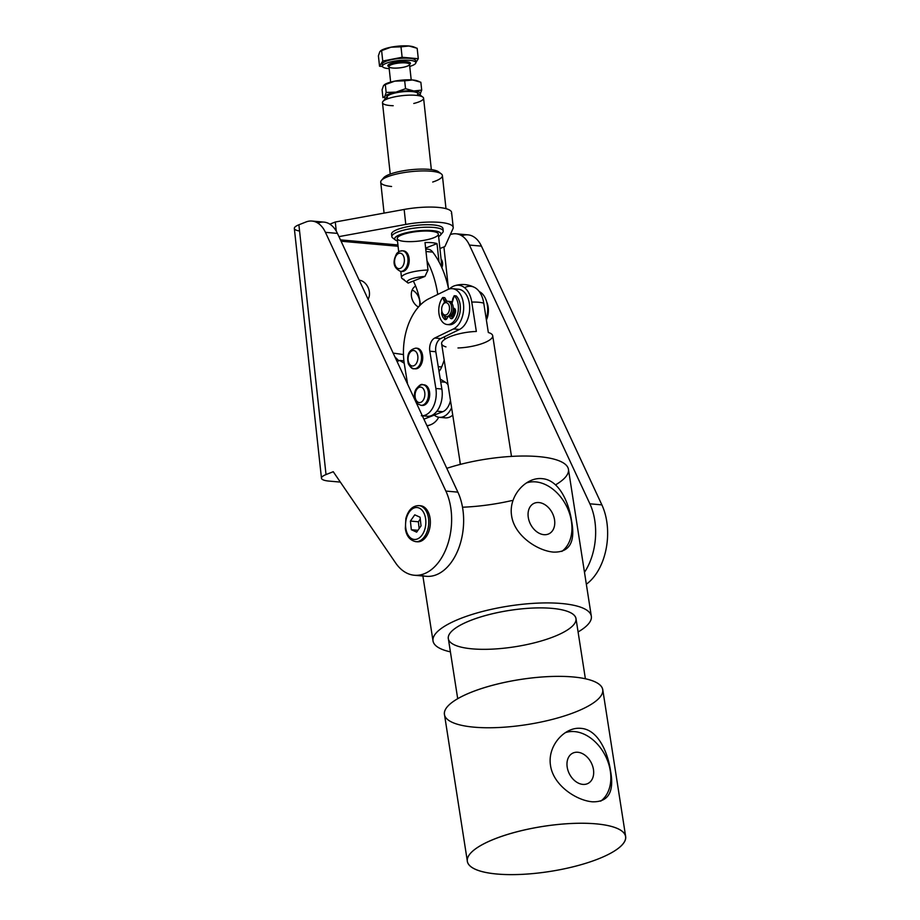 <?xml version="1.0" encoding="UTF-8"?>
<svg xmlns="http://www.w3.org/2000/svg" width="920" height="920" viewBox="0 0 920 920"><rect width="100%" height="100%" fill="white"/><g stroke="black" fill="none" stroke-linecap="round" stroke-linejoin="round"><path stroke-width="1.38" d="M398.843 360.778L397.06 361.479L398.843 360.778L394.921 356.902L398.843 360.778M403.466 354.556L393.15 353.096L403.466 354.556M419.416 305.946A11.626 8.614 68.4 0 0 412.148 290.03A11.626 8.614 -111.6 0 1 419.416 305.946A11.626 8.614 68.4 0 0 412.148 290.03A11.626 8.614 -111.6 0 1 419.416 305.946M453.226 227.424A36.179 8.476 -6.2 0 1 453.008 228.62A36.179 8.476 173.8 0 0 405.777 224.434L338.94 236.624L405.777 224.434A36.179 8.476 -6.2 0 1 453.226 227.424L451.593 212.439A36.179 8.476 173.8 0 0 404.156 209.449L335.271 222.007L336.272 231.161L335.271 222.007L329.992 224.1A16.537 10.419 -84.9 0 0 329.854 224.158A16.537 10.419 95.1 0 1 329.992 224.1L335.271 222.007L404.156 209.449L405.777 224.434L404.156 209.449A36.179 8.476 -6.2 0 1 451.386 213.624M453.008 228.62L444.912 246.548L439.921 248.526L444.912 246.548L453.008 228.62M443.221 231.046L442.945 228.539A25.84 6.049 173.8 0 0 416.599 225.319A25.84 6.049 173.8 0 0 391.563 234.128L391.839 236.624A25.84 6.049 -6.2 0 1 409.296 228.919A25.84 6.049 -6.2 0 1 438.345 228.125A25.84 6.049 -6.2 0 1 443.221 231.046A25.84 6.049 -6.2 0 1 440.933 233.944M368.092 299.253A11.626 8.614 68.4 0 0 368.046 287.408A11.626 8.614 68.4 0 0 359.214 280.186A11.626 8.614 -111.6 0 1 368.046 287.408A11.626 8.614 -111.6 0 1 368.092 299.253M415.644 286.12A11.626 8.614 68.4 0 0 411.447 296.297A11.626 8.614 68.4 0 0 418.45 307.004A11.626 8.614 -111.6 0 1 411.447 296.297A11.626 8.614 -111.6 0 1 415.644 286.12M438.713 417.243A25.84 19.147 -111.6 0 1 430.675 424.729A25.84 19.147 -111.6 0 1 426.926 425.649A25.84 19.147 68.4 0 0 438.713 417.243M397.934 244.95L340.446 239.867L397.934 244.95M341.078 241.224L398.084 246.272L341.078 241.224M392.253 235.313A25.84 6.049 -6.2 0 1 416.599 225.319A25.84 6.049 -6.2 0 1 442.52 229.85M394.691 238.97A25.84 6.049 -6.2 0 1 391.839 236.624M440.381 235.198L442.623 232.576A25.84 6.049 173.8 0 0 438.345 228.125A25.84 6.049 173.8 0 0 406.398 229.494A25.84 6.049 173.8 0 0 392.748 237.992L395.497 240.074A23.264 5.451 -6.2 0 1 407.778 232.427A23.264 5.451 -6.2 0 1 436.528 231.196A23.264 5.451 -6.2 0 1 440.381 235.198A23.264 5.451 -6.2 0 1 438.621 236.578A23.264 5.451 173.8 0 0 436.528 231.196A23.264 5.451 173.8 0 0 405.433 232.967A23.264 5.451 173.8 0 0 397.509 241.04A23.264 5.451 -6.2 0 1 395.497 240.074M434.447 231.771A20.677 4.841 -6.2 0 1 419.922 240.959A20.677 4.841 -6.2 0 1 399.027 236.267A20.677 4.841 -6.2 0 1 434.447 231.771A20.677 4.841 173.8 0 0 411.205 232.392A20.677 4.841 173.8 0 0 397.244 238.567A20.677 4.841 173.8 0 0 418.324 241.143A20.677 4.841 173.8 0 0 438.357 234.094A20.677 4.841 173.8 0 0 434.447 231.771M391.586 186.495A31.015 7.256 -6.2 0 1 381.443 180.389A31.015 7.256 -6.2 0 1 405.294 172.373A31.015 7.256 -6.2 0 1 436.528 172.028A31.015 7.256 -6.2 0 1 441.289 173.892L438.541 171.81A28.428 6.658 173.8 0 0 434.183 170.108A28.428 6.658 173.8 0 0 405.547 170.418A28.428 6.658 173.8 0 0 383.686 177.767A28.428 6.658 173.8 0 0 383.03 179.032A28.428 6.658 -6.2 0 1 403.075 170.821A28.428 6.658 -6.2 0 1 434.183 170.108A28.428 6.658 -6.2 0 1 439.449 172.902M441.289 173.892A31.015 7.256 -6.2 0 1 432.699 182.033M445.993 208.656L442.393 175.536A31.015 7.256 173.8 0 0 436.528 172.028A31.015 7.256 173.8 0 0 401.672 172.983A31.015 7.256 173.8 0 0 380.73 182.229L384.077 213.106M397.06 361.479L399.671 360.445L403.903 360.824L399.671 360.445L404.213 363.239L399.671 360.445L397.06 361.479M440.703 381.834L445.383 382.248L440.254 379.097L445.383 382.248L440.703 381.834M436.931 411.194L442.796 411.711A15.502 9.763 -84.9 0 0 450.466 400.453A15.502 9.763 95.1 0 1 442.796 411.711L436.931 411.194M448.028 384.778A15.502 9.763 -84.9 0 0 445.383 382.248A15.502 9.763 95.1 0 1 448.028 384.778M423.913 419.186L442.796 411.711L423.913 419.186M409.066 262.545L409.181 259.29M393.208 105.719A20.677 4.841 -6.2 0 1 382.961 101.441A20.677 4.841 -6.2 0 1 402.511 95.623A20.677 4.841 -6.2 0 1 422.855 97.106A20.677 4.841 -6.2 0 1 419.037 101.844A20.677 4.841 -6.2 0 1 413.77 103.477M422.855 97.106L417.358 92.943A15.502 3.634 173.8 0 0 402.097 91.827A15.502 3.634 173.8 0 0 387.435 96.186L382.961 101.441M431.342 169.613L423.591 98.198A20.677 4.841 173.8 0 0 402.511 95.623A20.677 4.841 173.8 0 0 382.478 102.66L390.241 174.076M404.064 279.484A20.677 4.841 -6.2 0 1 401.476 277.518A20.677 4.841 -6.2 0 1 427.995 270.008L425.017 242.535A20.677 4.841 -6.2 0 1 437.011 243.593L439.001 261.855L437.011 243.593L425.626 248.112L437.011 243.593A20.677 4.841 173.8 0 0 425.017 242.535L427.995 270.008A20.677 4.841 173.8 0 0 407.686 273.263A20.677 4.841 173.8 0 0 402.212 278.611L407.709 282.773A15.502 3.634 -6.2 0 1 424.959 276.425L427.995 270.008L424.959 276.425L408.181 283.061A15.502 3.634 -6.2 0 1 407.709 282.773M388.596 98.44A15.502 3.634 -6.2 0 1 402.097 91.827A15.502 3.634 -6.2 0 1 416.702 95.392M424.959 276.425A15.502 3.634 173.8 0 0 408.181 283.061L424.959 276.425M425.764 249.389A14.214 8.947 95.1 0 1 432.768 252.114A90.459 56.948 95.1 0 1 448.638 289.202A90.459 56.948 -84.9 0 0 432.768 252.114L425.994 251.516L432.768 252.114A14.214 8.947 -84.9 0 0 427.926 249.159L425.718 248.963M420.474 304.865A62.031 39.054 -84.9 0 0 413.322 281.037A62.031 39.054 95.1 0 1 420.474 304.865M439.012 371.427A14.214 8.947 -84.9 0 0 441.68 366.965L438.242 366.666L441.68 366.965A90.459 56.948 -84.9 0 0 444.187 360.157A90.459 56.948 95.1 0 1 441.68 366.965A14.214 8.947 95.1 0 1 439.012 371.427M426.995 260.786A90.459 56.948 95.1 0 1 437.759 294.434A90.459 56.948 -84.9 0 0 426.995 260.786M451.766 316.595A7.751 4.876 -84.9 0 0 455.423 309.879A7.751 4.876 95.1 0 1 451.766 316.595L451.766 316.595A7.751 4.876 -84.9 0 0 455.423 309.879A7.751 4.876 95.1 0 1 451.766 316.595M452.26 301.817A7.751 4.876 -84.9 0 0 451.26 301.553A7.751 4.876 -84.9 0 0 450.144 301.656A7.751 4.876 95.1 0 1 452.26 301.817A7.751 4.876 -84.9 0 0 450.144 301.656A7.751 4.876 95.1 0 1 451.26 301.553A7.751 4.876 95.1 0 1 452.26 301.817M435.873 388.481A20.677 13.018 95.1 0 1 422.315 415.759A20.677 13.018 -84.9 0 0 435.873 388.481L441.864 389.01L435.873 388.481L429.812 351.21L435.815 351.739A10.338 6.509 95.1 0 1 440.726 338.572L459.459 329.475A20.677 13.018 -84.9 0 0 469.66 307.234A20.677 13.018 -84.9 0 0 458.401 289.214L452.398 288.684A20.677 13.018 95.1 0 1 463.657 306.705A20.677 13.018 95.1 0 1 453.456 328.946L459.459 329.475L453.456 328.946L434.734 338.042L440.726 338.572L434.734 338.042A10.338 6.509 -84.9 0 0 429.812 351.21L435.873 388.481M421.348 415.725L427.34 416.254A20.677 13.018 -84.9 0 0 441.864 389.01L435.815 351.739L429.812 351.21A10.338 6.509 95.1 0 1 434.734 338.042L453.456 328.946A20.677 13.018 -84.9 0 0 463.346 303.071A20.677 13.018 -84.9 0 0 447.695 289.604A20.677 13.018 95.1 0 1 452.398 288.684M407.594 384.111L404.409 364.516A51.693 32.545 95.1 0 1 428.973 298.701L447.695 289.604L428.973 298.701A51.693 32.545 -84.9 0 0 404.409 364.516L407.594 384.111M455.354 289.501A20.677 13.018 95.1 0 1 469.51 304.865A20.677 13.018 95.1 0 1 459.459 329.475L440.726 338.572A10.338 6.509 -84.9 0 0 435.815 351.739L441.864 389.01A20.677 13.018 95.1 0 1 437.805 409.963A20.677 13.018 95.1 0 1 424.396 415.437M451.605 407.755A20.677 13.018 95.1 0 1 439.346 417.323A20.677 13.018 95.1 0 1 434.251 415.092A20.677 13.018 -84.9 0 0 451.605 407.755M439.346 417.323L445.349 417.853A20.677 13.018 -84.9 0 0 452.743 415.104A20.677 13.018 95.1 0 1 442.393 417.024M486.254 319.159A20.677 13.018 -84.9 0 0 479.262 291.582A20.677 13.018 95.1 0 1 486.254 319.159M442.106 312.179L442.44 313.122A7.751 4.876 -84.9 0 0 443.497 315.111A7.751 4.876 -84.9 0 0 450.397 313.674A7.751 4.876 -84.9 0 0 450.133 302.875A7.751 4.876 -84.9 0 0 443.233 304.072L442.75 304.934A6.198 3.91 95.1 0 1 448.27 303.979A6.198 3.91 95.1 0 1 448.477 312.616A6.198 3.91 95.1 0 1 442.957 313.777A6.198 3.91 95.1 0 1 442.106 312.179A6.198 3.91 95.1 0 1 442.75 304.934M446.096 316.664L447.695 316.802A7.751 4.876 -84.9 0 0 453.238 309.511A7.751 4.876 -84.9 0 0 449.063 301.358L447.465 301.219A7.751 4.876 95.1 0 1 451.639 309.373A7.751 4.876 95.1 0 1 446.096 316.664A7.751 4.876 95.1 0 1 443.497 315.111A7.751 4.876 95.1 0 1 442.278 312.604M442.991 304.543A7.751 4.876 95.1 0 1 447.465 301.219M442.957 313.777A6.198 3.91 -84.9 0 0 449.42 309.591A6.198 3.91 -84.9 0 0 444.36 303.14A6.198 3.91 -84.9 0 0 442.957 313.777M454.342 308.706A5.945 3.737 95.1 0 1 451.731 314.755A5.945 3.737 -84.9 0 0 454.342 308.706L453.284 308.603L454.342 308.706M448.247 301.392A7.751 4.876 95.1 0 1 453.238 309.511A7.751 4.876 95.1 0 1 446.901 316.629M462.001 235.773A31.015 19.527 95.1 0 1 481.436 246.123A31.015 19.527 -84.9 0 0 467.992 234.853L455.986 233.795A31.015 19.527 95.1 0 1 469.43 245.065L481.436 246.123L601.875 504.873A51.693 32.545 95.1 0 1 586.339 584.212A51.693 32.545 -84.9 0 0 601.875 504.873L481.436 246.123L469.43 245.065A31.015 19.527 -84.9 0 0 450.317 234.588A31.015 19.527 95.1 0 1 455.986 233.795M443.911 246.939L448.373 287.96L443.911 246.939M584.487 572.309A51.693 32.545 -84.9 0 0 589.881 503.803L469.43 245.065L589.881 503.803L601.875 504.873L589.881 503.803A51.693 32.545 95.1 0 1 584.487 572.309M299.563 231.023A20.677 4.841 -6.2 0 1 298.885 224.79L305.992 221.973A31.015 19.527 95.1 0 1 311.983 221.053A31.015 19.527 95.1 0 1 325.427 232.334L337.433 233.392A31.015 19.527 -84.9 0 0 323.99 222.123L311.983 221.053M317.998 223.031A31.015 19.527 95.1 0 1 337.433 233.392L457.872 492.131A51.693 32.545 95.1 0 1 457.033 552.345A51.693 32.545 95.1 0 1 420.428 574.896M422.832 538.648A18.089 11.385 -84.9 0 0 423.556 539.591M459.712 459.77L460.218 464.428L459.712 459.77M420.497 505.747L418.899 505.609A18.089 11.385 95.1 0 1 428.766 521.87A18.089 11.385 95.1 0 1 419.209 541.109A18.089 11.385 -84.9 0 0 428.766 521.87A18.089 11.385 -84.9 0 0 418.899 505.609C412.62 505.701 408.273 510.002 405.869 518.489L405.341 528.597C406.375 535.957 409.825 540.304 415.713 541.65A18.089 11.385 -84.9 0 0 419.209 541.109A18.089 11.385 95.1 0 1 415.713 541.65L417.312 541.788A18.089 11.385 -84.9 0 0 420.808 541.247A18.089 11.385 -84.9 0 0 430.364 522.008A18.089 11.385 -84.9 0 0 420.497 505.747A18.089 11.385 -84.9 0 0 419.704 505.724A18.089 11.385 95.1 0 1 430.353 521.375A18.089 11.385 95.1 0 1 420.808 541.247A18.089 11.385 95.1 0 1 416.518 541.673M414.356 575.253A51.693 32.545 95.1 0 1 395.577 562.89A51.693 32.545 -84.9 0 0 439.748 560.636A51.693 32.545 -84.9 0 0 445.866 491.073A51.693 32.545 95.1 0 1 446.752 547.112A51.693 32.545 95.1 0 1 414.356 575.253L426.351 576.311A51.693 32.545 -84.9 0 0 458.746 548.17A51.693 32.545 -84.9 0 0 457.872 492.131L445.866 491.073L325.427 232.334L445.866 491.073L457.872 492.131L337.433 233.392L325.427 232.334A31.015 19.527 -84.9 0 0 305.992 221.973L298.885 224.79L326.025 474.57A20.677 4.841 173.8 0 0 329.107 481.102L340.354 482.091L329.107 481.102A20.677 4.841 -6.2 0 1 321.471 478.227A20.677 4.841 -6.2 0 1 326.025 474.57L298.885 224.79A20.677 4.841 173.8 0 0 294.331 228.436L321.471 478.227M395.577 562.89L333.247 471.707L395.577 562.89M326.025 474.57L333.247 471.707L326.025 474.57M416.197 390.39A7.751 4.876 95.1 0 1 424.58 391.598A7.751 4.876 95.1 0 1 419.117 402.558A7.751 4.876 95.1 0 1 416.197 390.39A7.751 4.876 -84.9 0 0 419.117 402.558A7.751 4.876 -84.9 0 0 424.58 391.598A7.751 4.876 -84.9 0 0 416.197 390.39M423.476 384.824A10.338 6.509 95.1 0 1 429.651 395.703A10.338 6.509 95.1 0 1 421.659 405.329A10.338 6.509 -84.9 0 0 422.257 405.433L421.049 405.329A10.338 6.509 -84.9 0 0 428.444 395.6A10.338 6.509 -84.9 0 0 422.878 384.732A10.338 6.509 95.1 0 1 428.444 395.6A10.338 6.509 95.1 0 1 421.049 405.329L417.668 403.857C414.08 398.716 413.482 393.909 415.886 389.424C419.175 385.204 421.498 383.64 422.878 384.732A10.338 6.509 95.1 0 0 416.944 389.091M422.257 405.433A10.338 6.509 -84.9 0 0 429.651 395.703A10.338 6.509 -84.9 0 0 424.074 384.836L422.878 384.732M408.721 362.641A7.751 4.876 95.1 0 1 413.011 350.543A7.751 4.876 95.1 0 1 417.231 361.572A7.751 4.876 95.1 0 1 408.721 362.641A7.751 4.876 -84.9 0 0 417.231 361.572A7.751 4.876 -84.9 0 0 413.011 350.543A7.751 4.876 -84.9 0 0 408.721 362.641M416.495 348.231A10.338 6.509 95.1 0 1 422.671 359.11A10.338 6.509 95.1 0 1 414.678 368.736A10.338 6.509 -84.9 0 0 415.276 368.828A10.338 6.509 -84.9 0 0 422.671 359.11A10.338 6.509 -84.9 0 0 417.105 348.243L415.897 348.128C408.986 349.611 406.456 354.821 408.308 363.745C410.55 367.586 412.47 369.253 414.08 368.724A10.338 6.509 -84.9 0 0 421.475 359.007A10.338 6.509 -84.9 0 0 415.897 348.128A10.338 6.509 95.1 0 1 421.475 359.007A10.338 6.509 95.1 0 1 414.08 368.724A10.338 6.509 95.1 0 1 409.308 364.285M398.659 253.425A7.751 4.876 95.1 0 1 404.075 263.005A7.751 4.876 95.1 0 1 395.692 266.328A7.751 4.876 95.1 0 1 398.659 253.425A7.751 4.876 -84.9 0 0 395.692 266.328A7.751 4.876 -84.9 0 0 404.075 263.005A7.751 4.876 -84.9 0 0 398.659 253.425M402.385 250.792L403.581 250.907A10.338 6.509 -84.9 0 1 409.159 261.774A10.338 6.509 -84.9 0 1 401.764 271.492L400.556 271.388A10.338 6.509 -84.9 0 0 407.951 261.671A10.338 6.509 -84.9 0 0 402.385 250.792A10.338 6.509 95.1 0 1 407.951 261.671A10.338 6.509 95.1 0 1 400.556 271.388C393.403 267.904 392.173 261.855 396.888 253.242L399.705 251.194L402.385 250.792A10.338 6.509 95.1 0 0 400.384 251.102M402.983 250.895A10.338 6.509 95.1 0 1 409.159 261.774A10.338 6.509 95.1 0 1 401.166 271.4M441.968 267.317A6.198 3.91 -84.9 0 0 441.082 259.187A6.198 3.91 95.1 0 1 441.968 267.317M406.226 61.651A11.373 2.668 173.8 0 0 392.07 63.089A11.373 2.668 173.8 0 0 388.976 66.677A11.373 2.668 -6.2 0 1 392.07 63.089A11.373 2.668 -6.2 0 1 406.226 61.651A11.373 2.668 -6.2 0 1 409.526 64.446A11.373 2.668 173.8 0 0 406.226 61.651M411.205 79.867L409.515 64.343A10.338 2.415 173.8 0 0 405.697 62.905A10.338 2.415 -6.2 0 1 409.515 64.343A10.338 2.415 -6.2 0 1 399.498 67.873A10.338 2.415 -6.2 0 1 388.964 66.573A10.338 2.415 -6.2 0 1 394.68 63.744A10.338 2.415 -6.2 0 1 405.697 62.905A10.338 2.415 173.8 0 0 394.68 63.744A10.338 2.415 173.8 0 0 388.964 66.573L388.953 66.47M379.834 51.635L381.616 50.611L379.834 51.635L378.396 55.798L379.834 51.635L381.616 50.611L391.138 47.161L400.993 46.851L402.132 57.27L418.289 58.707L415.828 62.675A16.801 3.933 -6.2 0 1 409.745 66.424A16.801 3.933 173.8 0 0 409.618 60.306A16.801 3.933 173.8 0 0 385.917 63.399A16.801 3.933 173.8 0 0 389.183 68.655A16.801 3.933 -6.2 0 1 382.433 66.275A16.801 3.933 -6.2 0 1 391.736 61.674A16.801 3.933 -6.2 0 1 409.618 60.306A16.801 3.933 -6.2 0 1 415.828 62.652L418.289 58.707L417.162 48.277L408.905 46A18.089 4.232 173.8 0 0 391.138 47.161A18.089 4.232 173.8 0 0 381.075 50.496L380.581 50.818M415.541 47.621L413.758 46.943A18.089 4.232 173.8 0 0 408.905 46L400.993 46.851L408.905 46L417.162 48.277L418.289 58.707L402.132 57.27L400.993 46.851L391.138 47.161L381.616 50.611L382.743 61.03L402.132 57.27L382.743 61.03L381.616 50.611M378.396 55.798L379.534 66.228L382.743 61.03L379.534 66.228L382.478 66.481L379.534 66.228L378.396 55.798M382.869 65.216A16.801 3.933 -6.2 0 1 389.643 60.122A16.801 3.933 -6.2 0 1 409.4 58.305A16.801 3.933 -6.2 0 1 415.161 61.709M380.742 50.726A18.089 4.232 -6.2 0 1 391.138 47.161A18.089 4.232 -6.2 0 1 408.905 46A18.089 4.232 -6.2 0 1 414.31 47.173M415.828 62.652L415.61 60.651A16.801 3.933 173.8 0 0 409.4 58.305A16.801 3.933 173.8 0 0 391.517 59.673A16.801 3.933 173.8 0 0 382.214 64.273L382.433 66.275M419.232 81.593L417.45 80.914A18.089 4.232 173.8 0 0 412.597 79.971L420.854 82.248L421.705 90.114L419.842 94.817L421.705 90.114L413.793 90.965L405.536 88.688L396.014 92.126A18.089 4.232 -6.2 0 1 413.793 90.965A18.089 4.232 -6.2 0 1 420.267 94.265A18.089 4.232 -6.2 0 1 419.819 94.806A18.089 4.232 173.8 0 0 420.267 94.265A18.089 4.232 173.8 0 0 413.793 90.965A18.089 4.232 173.8 0 0 396.014 92.126A18.089 4.232 173.8 0 0 384.721 96.6A18.089 4.232 173.8 0 0 385.434 98.543A18.089 4.232 -6.2 0 1 384.721 96.6L386.159 92.448L385.308 84.571L394.818 81.132A18.089 4.232 -6.2 0 1 412.597 79.971A18.089 4.232 -6.2 0 1 418.002 81.144M384.433 84.698A18.089 4.232 -6.2 0 1 394.818 81.132L412.597 79.971A18.089 4.232 173.8 0 0 394.818 81.132A18.089 4.232 173.8 0 0 384.767 84.468L384.272 84.79M383.525 85.606L382.087 89.769L383.525 85.606L385.308 84.571L383.525 85.606L385.308 84.571L386.159 92.448L384.721 96.6A18.089 4.232 -6.2 0 1 396.014 92.126L386.159 92.448L396.014 92.126L405.536 88.688L404.685 80.822L394.818 81.132L385.308 84.571M382.087 89.769L382.938 97.635L384.721 96.6L382.938 97.635L382.087 89.769M385.388 98.59L386.342 98.969M412.597 79.971L404.685 80.822L405.536 88.688L413.793 90.965L421.705 90.114L420.854 82.248L412.597 79.971M486.392 320.056A15.502 9.763 -84.9 0 0 486.691 301.99A15.502 9.763 95.1 0 1 486.392 320.056M452.789 298.632L454.204 295.722L456.205 295.895L454.204 295.722A15.502 9.763 95.1 0 1 457.711 313.536A15.502 9.763 95.1 0 1 447.212 324.541A15.502 9.763 95.1 0 1 439.058 314.145A15.502 9.763 95.1 0 1 442.738 297.482L444.739 297.654L442.738 297.482A15.502 9.763 -84.9 0 0 441.358 320.505A15.502 9.763 -84.9 0 0 455.975 318.262A15.502 9.763 -84.9 0 0 454.204 295.722L452.007 303.404L452.789 298.632M447.212 324.541L449.213 324.725A15.502 9.763 -84.9 0 0 459.712 313.72A15.502 9.763 -84.9 0 0 456.205 295.895A15.502 9.763 95.1 0 1 459.517 314.467A15.502 9.763 95.1 0 1 448.224 324.553M453.284 308.384L453.652 308.327A3.013 1.897 95.1 0 1 455.469 312.087A11.569 7.279 95.1 0 1 452.72 318.044A3.013 1.897 95.1 0 1 449.753 316.296A3.013 1.897 -84.9 0 0 451.375 318.711A3.013 1.897 -84.9 0 0 452.72 318.044A11.569 7.279 -84.9 0 0 455.469 312.087A3.013 1.897 -84.9 0 0 453.94 308.315A3.013 1.897 -84.9 0 0 453.652 308.327L453.284 308.384M447.522 316.791A3.013 1.897 95.1 0 1 444.601 319.286A11.569 7.279 95.1 0 1 441.749 314.18A3.013 1.897 95.1 0 1 441.91 311.512A3.013 1.897 -84.9 0 0 441.749 314.18L442.957 314.295L441.749 314.18A11.569 7.279 -84.9 0 0 444.601 319.286A3.013 1.897 -84.9 0 0 445.372 319.631A3.013 1.897 -84.9 0 0 447.522 316.791M444.647 302.277L442.738 297.482L444.199 299.943L446.2 300.115L444.739 297.654L446.2 300.115L444.199 299.943L444.647 302.277M452.421 318.343A3.013 1.897 95.1 0 1 451.743 316.181L450.144 316.043L451.743 316.181L451.421 314.721L451.743 316.181A3.013 1.897 -84.9 0 0 452.421 318.343M446.188 319.424L444.601 319.286L446.188 319.424M446.395 319.274A11.569 7.279 95.1 0 1 444.233 315.87A11.569 7.279 -84.9 0 0 446.395 319.274M446.43 301.3L446.2 300.115L446.43 301.3M417.392 538.971A16.019 10.085 95.1 0 1 406.203 519.167A16.019 10.085 95.1 0 1 423.534 512.313A16.019 10.085 95.1 0 1 417.392 538.971A16.019 10.085 -84.9 0 0 423.534 512.313A16.019 10.085 -84.9 0 0 406.203 519.167A16.019 10.085 -84.9 0 0 417.392 538.971M416.645 532.139L411.332 529.724L410.4 521.077L414.77 514.832L420.084 517.235L421.026 525.895L416.645 532.139L421.026 525.895L420.084 517.235L414.77 514.832L410.4 521.077L418.393 521.778L420.279 519.087L418.393 521.778L410.4 521.077L411.332 529.724L416.645 532.139M425.741 510.335A18.089 11.385 95.1 0 1 426.627 509.45M417.933 530.311L411.332 529.724L417.933 530.311M419.14 528.586L418.393 521.778L419.14 528.586M561.786 551.448A38.767 28.025 63.1 0 0 566.237 505.597A38.767 28.025 63.1 0 0 526.412 482.966A38.767 28.025 -116.9 0 1 566.237 505.597A38.767 28.025 -116.9 0 1 561.786 551.448M538.913 502.55A16.951 12.259 -116.9 0 1 554.024 527.654A16.951 12.259 -116.9 0 1 531.3 525.642A16.951 12.259 -116.9 0 1 538.913 502.55A16.951 12.259 63.1 0 0 533.726 503.493A16.951 12.259 63.1 0 0 530.483 524.17A16.951 12.259 63.1 0 0 549.091 533.726A16.951 12.259 63.1 0 0 553.713 516.373A16.951 12.259 63.1 0 0 538.913 502.55M600.702 801.147A38.767 28.025 63.1 0 0 605.141 755.308A38.767 28.025 63.1 0 0 565.317 732.676A38.767 28.025 -116.9 0 1 605.141 755.308A38.767 28.025 -116.9 0 1 600.702 801.147M577.817 752.261A16.951 12.259 -116.9 0 1 592.94 777.354A16.951 12.259 -116.9 0 1 570.204 775.341A16.951 12.259 -116.9 0 1 577.817 752.261A16.951 12.259 63.1 0 0 572.642 753.204A16.951 12.259 63.1 0 0 569.388 773.869A16.951 12.259 63.1 0 0 588.006 783.437A16.951 12.259 63.1 0 0 592.63 766.072A16.951 12.259 63.1 0 0 577.817 752.261M445.97 346.897A25.84 7.348 -8.9 0 1 447.154 337.95A25.84 7.348 -8.9 0 1 476.341 331.464L471.764 302.093A24.656 15.525 -84.9 0 0 449.443 288.949A24.656 15.525 95.1 0 1 454.733 285.706A24.656 15.525 95.1 0 1 471.764 302.093L476.341 331.464A25.84 7.348 171.1 0 0 441.623 343.689L460.425 464.37M444.394 336.789L444.785 339.319L444.394 336.789M464.577 287.707A24.656 15.525 95.1 0 1 483.759 303.151L488.336 332.522A25.84 7.348 -8.9 0 1 487.151 341.481A25.84 7.348 -8.9 0 1 457.976 347.967M511.497 456.412L492.694 335.731A25.84 7.348 171.1 0 0 488.336 332.522L483.759 303.151A25.84 7.348 171.1 0 0 478.492 302.243A25.84 7.348 171.1 0 0 471.764 302.093A25.84 7.348 -8.9 0 1 483.759 303.151A24.656 15.525 -84.9 0 0 474.616 287.465C468.222 284.222 461.598 283.636 454.733 285.706M591.33 616.25A80.12 22.793 -8.9 0 1 578.082 631.959A80.12 22.793 171.1 0 0 561.51 603.508A80.12 22.793 171.1 0 0 456.009 620.367A80.12 22.793 171.1 0 0 450.409 651.855A80.12 22.793 -8.9 0 1 433.009 640.929A80.12 22.793 -8.9 0 1 476.18 613.203A80.12 22.793 -8.9 0 1 561.51 603.508A80.12 22.793 -8.9 0 1 591.33 616.25L568.445 469.372A80.12 22.793 171.1 0 0 538.625 456.619A80.12 22.793 171.1 0 0 446.798 468.326A80.12 22.793 -8.9 0 1 538.625 456.619A80.12 22.793 -8.9 0 1 555.53 484.874M511.83 500.572A80.12 22.793 -8.9 0 1 462.507 507.219M553.495 552.103C537.487 550.804 514.464 535.704 511.612 515.856C508.277 495.983 525.952 476.836 542.053 478.653C558.532 479.711 568.744 501.331 571.619 521.168C575.517 542.213 569.48 552.529 553.495 552.103M585.384 678.776L576.012 618.643A64.607 18.377 171.1 0 0 551.966 608.361A64.607 18.377 -8.9 0 1 535.578 642.528A64.607 18.377 -8.9 0 1 448.971 634.869A64.607 18.377 -8.9 0 1 551.966 608.361A64.607 18.377 171.1 0 0 483.149 616.181A64.607 18.377 171.1 0 0 448.327 638.537L457.7 698.671M625.669 836.579L602.772 689.701A80.12 22.793 171.1 0 0 572.953 676.947A80.12 22.793 -8.9 0 1 552.644 719.325A80.12 22.793 -8.9 0 1 445.245 709.826A80.12 22.793 -8.9 0 1 572.953 676.947A80.12 22.793 171.1 0 0 487.623 686.654A80.12 22.793 171.1 0 0 444.452 714.369L467.348 861.258A80.12 22.793 -8.9 0 1 510.519 833.531A80.12 22.793 -8.9 0 1 595.849 823.837A80.12 22.793 -8.9 0 1 625.669 836.579A80.12 22.793 -8.9 0 1 550.01 871.435A80.12 22.793 -8.9 0 1 467.348 861.258M592.411 801.803C576.391 800.515 553.368 785.404 550.528 765.567C547.181 745.694 564.868 726.535 580.968 728.364C597.448 729.422 607.648 751.042 610.535 770.868C614.422 791.924 608.384 802.228 592.411 801.803M595.849 823.837A80.12 22.793 171.1 0 0 468.142 856.716A80.12 22.793 171.1 0 0 575.529 866.203A80.12 22.793 171.1 0 0 595.849 823.837M430.675 424.729L427.144 426.121M383.686 177.767L381.443 180.389M442.048 268.134L438.357 234.094M397.244 238.567L398.671 251.712M400.809 271.411L401.476 277.518M415.276 368.828L414.08 368.724M390.643 82.11L388.964 66.573M433.009 640.929L422.889 576.012"/></g></svg>
